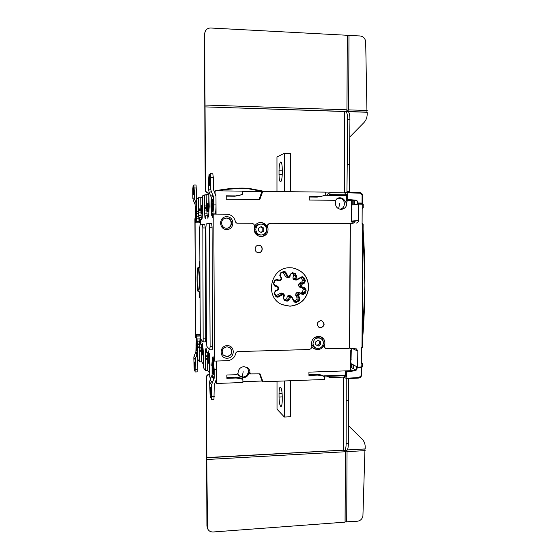 <?xml version="1.0" encoding="UTF-8"?>
<svg xmlns="http://www.w3.org/2000/svg" width="560" height="560" viewBox="0 0 560 560"><rect width="100%" height="100%" fill="white"/><g stroke="black" fill="none" stroke-linecap="round" stroke-linejoin="round"><path stroke-width="0.84" d="M198.247 289.968L198.317 289.989C199.612 290.5 199.423 269.409 198.128 269.479L198.086 269.465C196.798 269.066 196.959 289.618 198.247 289.968M200.256 340.928L200.417 343.539L202.496 345.737M203.406 354.361L203.413 356.286M195.643 218.526L194.894 218.715L195.58 337.47L196.336 338.401M202.636 209.545L202.629 207.578M202.587 195.93L202.237 217.49L202.153 218.33L201.838 216.86L201.628 219.8L201.39 216.993L200.578 217.329M209.671 373.03L207.697 370.447L205.366 370.524L203.273 367.416L203.504 355.446L202.818 345.184L202.531 346.332L202.279 343.203L202.083 345.751M202.468 195.93L204.456 194.971L204.302 208.74L204.939 217.469L205.254 215.852L205.506 218.715L205.723 215.922L207.655 215.446L207.921 218.456L208.166 215.292L208.523 216.874L208.628 215.964L209.202 206.325L208.796 192.857L209.265 192.647M202.37 197.022L200.774 197.785L198.569 197.764L198.429 210.644L198.933 218.274L199.024 219.093L199.297 217.546L199.528 220.29L199.724 217.525L200.55 217.329M198.569 197.764L196.483 198.779L196.749 211.204L196.322 219.618M195.622 218.526L195.832 221.081L196.014 218.358L196.245 219.618M200.123 340.928L199.997 343.091L199.689 341.271L199.206 349.027L199.486 361.858L197.393 358.75L197.526 346.78L196.959 337.89L196.707 338.968L196.483 336.077L196.315 338.401M205.366 370.524L205.31 359.807L207.648 359.716L207.697 370.447M210.714 378.539L209.692 376.95L209.965 364.133L209.3 354.067L209.181 353.059L208.852 354.263L208.565 350.889L208.341 353.591L206.409 351.176L206.171 348.201L205.94 350.77L205.604 348.852L205.31 359.807M212.079 375.403L212.065 365.778M211.239 196.959L211.022 206.507L211.757 215.894L212.114 214.144L212.408 217.224L212.66 214.207L213.78 214.095L214.452 361.102L213.332 359.863L213.052 356.636L212.793 359.38L212.401 357.28L211.771 365.785M205.429 341.859L205.793 338.8L205.226 227.941L204.827 224.434L200.025 224.847L199.696 228.305L200.284 335.202L200.655 338.968L203.084 341.88L205.478 341.887M199.941 340.004L199.213 348.362L197.505 346.087L197.498 344.673L199.395 344.673M199.829 340.004L200.186 338.807L200.515 341.824L201.033 341.803M201.019 339.409L201.04 342.468L200.515 341.824M200.291 335.783L196.707 335.888L196.455 334.348L196.21 336.525L195.748 335.951L195.076 220.437L195.538 220.339L195.832 222.831L196.532 218.848L196.742 211.897L198.45 211.337L199.031 220.913L199.248 220.052L199.535 222.124L199.843 219.38L200.361 219.261L200.396 224.791M196.707 335.888L197.498 344.673M212.205 349.741L212.632 346.486L212.079 227.164L211.617 223.391L206.255 223.874L205.87 227.584L206.458 342.335L206.878 346.409L209.685 349.769L212.268 349.776M207.655 215.446L208.159 215.446M209.524 360.031L209.587 373.037M208.789 210.07L208.803 194.243M209.678 374.059C207.543 374.367 206.374 375.592 206.178 377.727L206.934 525.777L207.403 528.094M343.511 377.111L343.189 450.149L206.766 457.555L207.501 528.416C208.523 530.852 210.392 532.035 213.122 531.986L345.058 522.144L345.38 451.738L206.857 459.508M209.678 374.479C207.683 374.906 206.605 376.124 206.444 378.14L206.85 457.737M346.381 450.632L346.479 450.625C347.655 450.212 348.292 447.86 348.39 443.562L348.502 378.651M348.474 425.712L362.033 439.04C364.112 441.154 365.162 443.751 365.197 446.845L365.183 448.924L347.305 449.918M345.058 521.892L357.462 521.22C360.633 520.688 362.453 518.791 362.936 515.543L364.966 448.938M365.169 450.625L347.046 451.64L346.717 522.018M346.017 450.646L347.046 451.64M345.422 450.681L345.093 521.885M364.966 448.98L347.277 449.967M343.238 450.191L206.766 457.793M345.268 450.688L345.38 451.738M346.255 378.476L346.15 443.688C346.052 447.979 345.422 450.338 344.253 450.744L343.189 450.149M237.832 374.108L238.791 375.739L243.327 377.734C246.631 377.328 248.57 375.48 249.13 372.183L249.599 373.261L250.411 373.919L249.942 372.855C250.04 370.811 249.319 369.152 247.786 367.857L243.999 366.618C240.17 367.178 238.189 369.39 238.063 373.268L236.81 374.668L226.87 375.018L226.884 378.343L236.124 378.014L240.415 378.616L242.879 379.428L242.886 382.501L216.797 383.46L215.551 381.752M242.886 381.724L262.094 381.017L262.955 381.759L260.057 373.863L250.411 373.919M351.82 348.474L350.784 350.336L350.686 370.699L308.938 372.155L308.931 375.41L317.793 375.095L321.902 375.69L324.681 376.628L324.674 379.477L262.955 381.759M324.681 376.915L328.321 376.782L329.826 377.615L328.44 375.711L345.548 375.095L344.274 377.083M214.452 361.102L227.241 360.703C232.036 360.164 234.913 357.532 235.886 352.793L237.181 351.603L308.882 349.524C311.143 349.104 312.102 347.739 311.766 345.436C311.003 340.263 313.159 337.204 318.227 336.266L320.768 336.714C324.184 338.422 325.465 341.215 324.625 345.079C324.254 346.745 324.793 347.97 326.235 348.754L348.992 348.362L349.552 347.774L350.147 224.203L349.587 223.615L270.298 223.321C267.967 223.699 266.987 225.085 267.351 227.472C266.196 224.371 263.991 222.712 260.736 222.509L259.462 222.628C257.334 223.076 255.724 224.259 254.646 226.177M260.519 236.628L260.694 236.649C255.752 235.557 253.694 232.47 254.513 227.388C254.87 225.001 253.869 223.622 251.517 223.244L236.803 223.188L235.487 222.012C234.479 217.21 231.553 214.599 226.709 214.172L213.78 214.095M260.694 236.649L261.212 236.67C266.455 235.844 268.674 232.764 267.869 227.423C267.505 225.064 268.478 223.699 270.788 223.314L270.298 223.321M258.706 252.665C263.382 252.826 263.368 245.077 258.699 245.266L258.566 245.266C254.366 245.238 253.89 252.042 258.048 252.602L258.706 252.665M320.691 327.852C324.821 326.039 325.199 323.694 321.811 320.803L320.712 320.649C316.764 322.189 316.239 324.478 319.13 327.509L320.691 327.852M226.716 216.734C218.596 216.377 218.652 229.768 226.765 229.467C234.85 229.796 234.815 216.475 226.716 216.734M227.185 345.681C219.142 345.597 219.198 358.75 227.234 358.197C235.249 358.253 235.214 345.163 227.185 345.681M290.017 306.208C300.769 304.962 306.999 298.893 308.714 287.994C308.413 276.983 302.995 270.284 292.453 267.897L290.045 267.757C270.249 266.903 264.019 298.137 282.639 304.794L290.017 306.208M216.699 361.032L216.797 383.46M311.892 346.619L314.062 348.782L317.569 349.706C320.705 349.426 322.826 347.774 323.946 344.736C323.568 346.423 324.114 347.662 325.57 348.453L326.158 348.719M216.055 214.109L215.95 190.82L242.396 191.135L242.403 194.285L239.918 195.181L235.571 195.909L226.212 195.811L226.219 199.22L259.812 199.549L262.731 191.38L325.255 192.129L325.248 195.055L321.3 196.434L309.288 196.7L309.281 200.039L334.39 200.291L335.559 201.88C335.083 206.234 336.924 208.74 341.082 209.398L341.481 209.384C345.401 208.586 347.123 206.122 346.654 201.985L347.711 200.424L351.519 200.459L351.414 221.249L352.576 223.37L349.916 223.727M350.259 223.573L350.91 223.531L350.357 224.154L349.762 347.781L350.301 348.383L356.44 348.887L357.819 351.085L357.581 367.724L361.732 367.493L361.907 363.384L361.305 362.67M354.466 348.628L351.61 348.845M350.91 223.531L352.548 223.307M351.848 221.641L351.925 221.039L358.526 220.563C358.4 221.984 357.665 222.817 356.328 223.055M358.526 220.563L358.61 204.127L357.49 202.741C357.378 201.299 356.643 200.459 355.285 200.214L347.879 199.591M361.389 347.879L361.998 347.312L362.691 224.287L362.089 224.252L362.18 207.928L362.789 207.9L362.635 203.637L363.209 204.26L363.188 207.914M361.312 362.46L362.327 363.307L361.305 363.377L361.396 347.361L362.418 347.242L363.125 224.301L362.53 223.678L363.09 224.294M351.939 199.934L348.824 199.906L348.824 200.431M351.925 221.039L351.799 205.079L357.623 204.26L357.49 202.755M351.631 221.641L355.173 221.655L353.143 223.251M352.177 205.023L352.198 200.683L351.519 200.676M354.662 200.333L352.198 200.683M354.662 200.165L354.641 204.68M353.815 204.799L353.836 200.326M361.466 375.354L358.981 377.531L346.878 378.238L346.549 372.078L346.528 376.796L345.233 376.019M345.324 375.781L346.507 376.096M343.994 377.097L346.696 378.749L346.878 378.238M345.94 374.612L345.94 375.76M345.562 371.819L346.353 371.791L346.339 374.598L345.548 374.626M345.562 370.874L345.548 375.095M350.77 371.028L345.562 371.063M350.693 369.586L352.856 370.811M351.393 363.804L351.372 367.591L350.7 367.612M356.615 368.046L356.979 368.305C356.853 369.719 356.118 370.566 354.774 370.839L354.41 370.636C355.754 370.363 356.489 369.523 356.615 368.109L356.755 366.674L351.022 363.608L350.735 360.192M351.036 360.185L351.288 349.426M356.979 368.305L357.133 367.5L361.732 367.493L362.306 366.884L362.299 363.328M355.74 369.999L351.372 367.591M353.822 365.106L353.801 368.928M354.774 370.839L347.459 371.651L346.906 372.281M352.982 368.48L353.003 364.665M361.445 375.522C361.137 376.971 360.276 377.811 358.869 378.035M361.06 375.522L361.501 375.333L361.515 367.738M361.522 367.507L361.123 367.794L361.081 375.382M324.681 376.628L320.831 374.885L316.715 374.29L308.931 374.563M323.708 375.886L328.44 375.711M327.285 375.753L328.321 376.782M363.09 229.845C365.68 266.973 365.47 303.835 362.46 340.431M363.09 229.922L364.882 285.362L362.46 340.41M346.031 194.376L347.081 194.18L347.368 194.74L347.319 198.968L347.704 198.898L347.732 192.794L359.996 193.179L359.821 192.584C361.319 192.759 362.208 193.606 362.495 195.139L362.488 195.314M347.732 192.794L347.571 192.199L359.821 192.584C361.305 192.766 362.18 193.62 362.467 195.139M359.996 193.179L362.516 195.314L362.474 203.637M347.704 198.898L348.264 199.535L347.907 199.591L355.656 200.158C357.014 200.403 357.749 201.243 357.868 202.685M355.656 200.158L348.264 199.535M347.368 194.768L347.319 198.968L346.339 198.961M346.43 200.543L346.36 195.531L329.049 195.335L330.309 192.703L328.937 192.927L326.606 195.307M346.654 201.985L345.324 202.118L346.486 200.543M341.264 208.796L341.873 208.803L340.494 209.363M337.904 198.121L339.829 198.261M345.324 202.118C344.456 199.416 342.65 197.96 339.92 197.757L338.653 197.897L335.09 200.529M336.175 199.199L338.324 198.289L339.955 198.275C345.884 198.898 345.779 208.747 339.85 209.188L339.815 209.188M338.247 198.303L337.022 198.555M321.3 196.434L317.163 197.099L309.288 197.015M320.208 196.735L320.607 196.623M325.255 192.885L328.937 192.927M262.731 191.38L261.856 191.597L259.021 199.542M242.396 191.366L261.856 191.597M214.179 191.534L215.95 190.82M359.821 192.584L347.557 192.199L344.183 192.871M347.235 194.355L346.423 194.509M346.073 194.509L346.766 194.516L346.759 195.874M346.353 195.867L347.165 195.874L347.326 198.716M346.346 198.737L347.151 198.744M344.785 192.885L346.36 195.531M324.604 195.286L329.049 195.335M284.459 191.639L284.466 153.223L290.64 153.356L290.612 191.716M276.976 191.548L276.969 156.996L284.466 153.223M282.275 169.393C282.191 164.864 281.701 162.386 280.805 161.959C279.741 162.526 279.146 165.452 279.027 170.73L279.027 174.419C279.104 178.941 279.601 181.426 280.511 181.874C281.561 181.335 282.149 178.43 282.275 173.152L282.275 169.393M215.859 190.855L213.983 191.142L215.838 190.743C224.7 188.923 233.646 188.034 242.676 188.083L248.178 188.237L262.248 190.96L262.157 191.429L242.396 191.324M262.248 190.96L248.178 188.237L248.129 188.72L262.402 191.457M214.116 191.415L214.599 191.359M217.854 190.841C227.878 188.944 237.972 188.237 248.129 188.72M215.838 190.743L215.838 190.743C226.527 188.545 237.307 187.712 248.178 188.237M208.166 215.292L208.621 215.292M208.796 193.186C206.773 192.801 205.667 191.576 205.478 189.511L205.058 106.89L344.694 111.524M344.323 192.843L344.68 111.531L345.471 111.251C346.829 111.734 347.557 114.478 347.641 119.497L346.948 192.325M208.796 193.333C206.633 193.067 205.436 191.842 205.212 189.651L204.421 34.51L205.086 31.675M349.237 192.255L349.93 119.567C349.846 114.555 349.111 111.804 347.739 111.328L347.676 111.321M205.058 106.89L344.918 111.412M347.284 35.462L346.969 111.3M348.201 111.517L366.961 112.14L365.687 41.888C365.232 38.423 363.363 36.449 360.094 35.959L347.312 35.462M349.853 136.927L363.839 122.696C365.988 120.442 367.101 117.698 367.164 114.464L367.178 112.273L348.362 111.664M348.635 111.657L348.635 112.014M347.144 111.307L348.642 109.879L367.185 110.502M348.992 35.364L348.642 109.879M205.051 105.042L204.687 33.901L205.275 31.234C206.444 29.057 208.271 27.979 210.763 28.007L347.291 35.28L346.948 109.816L205.051 105.042L204.981 106.757M346.766 111.293L346.948 109.816M207.2 215.628L206.654 208.726L206.822 194.992L208.712 194.243M206.822 194.992L204.456 194.971M204.981 194.978L207.627 194.677M205.275 194.943L208.789 194.243M201.838 216.86L202.23 216.853M201.39 216.993L201.831 216.993M207.851 211.918L207.9 211.883C208.439 211.484 208.432 203.791 207.893 203.35L207.809 203.315C207.186 203.35 207.235 212.296 207.851 211.918M205.254 215.852L206.717 215.824M207.193 213.836L204.827 213.843M204.568 210.042L206.927 210.035M204.519 205.933L206.878 205.975M239.918 195.181L234.913 196.224L226.212 196.133M242.403 194.285L239.26 195.489M258.986 222.733L260.057 222.649C268.828 222.355 268.842 236.901 260.078 236.565L260.043 236.565M320.012 336.469C321.944 337.666 323.015 339.423 323.225 341.74M319.928 348.131L316.645 349.125L313.474 348.383M311.521 342.461L311.514 342.517C311.591 344.575 312.487 346.094 314.216 347.088L315.553 347.823M319.074 337.659L318.892 337.568C317.121 336.819 315.413 337.001 313.768 338.107M323.379 343.042C322.525 347.522 319.977 349.153 315.749 347.928C314.006 346.927 313.096 345.394 313.026 343.329C313.824 338.954 316.302 337.288 320.46 338.338C322.322 339.311 323.302 340.879 323.379 343.042M320.642 344.561L320.649 341.677L318.22 340.298L315.777 341.81L315.77 344.694L318.206 346.066L320.642 344.561L319.389 343.903L319.396 341.04L320.649 341.677M318.157 340.34L319.396 341.04M319.389 343.903L316.995 345.387M260.708 224.091L259.574 224.203C256.599 224.735 254.982 226.534 254.73 229.6C255.073 232.946 256.893 234.759 260.183 235.039L261.317 235.011C258.006 234.731 256.172 232.904 255.822 229.53C256.081 226.443 257.705 224.63 260.708 224.091C264.215 224.189 266.168 226.009 266.567 229.558C266.266 232.82 264.516 234.633 261.317 235.011M261.205 232.519L263.732 231.035L263.732 228.067L261.198 226.569L258.671 228.053L258.678 231.028L261.205 232.519M260.785 232.267L263.732 231.035M262.808 231.077L262.801 228.13L263.732 228.067M260.68 226.877L262.801 228.13M362.089 195.328L362.047 203.098L362.474 203.119L362.516 195.314L362.075 195.188M259.469 373.877L262.094 381.017M242.879 379.428L242.27 378.602L239.764 377.776L235.473 377.174L226.877 377.475M247.268 367.493C249.823 372.442 248.374 375.69 242.914 377.237L238.441 375.277M246.82 367.451L246.68 367.318C250.579 370.552 247.24 377.699 242.186 376.936L238.924 375.368L237.937 373.94L238.763 375.193M249.942 372.855L249.13 372.183M258.447 245.273L258.538 245.273C263.186 245.091 263.193 252.791 258.545 252.63L257.894 252.574M321.727 320.782C324.933 323.708 324.513 326.025 320.46 327.74L318.941 327.411M226.59 228.221L226.457 228.221C220.878 228.333 219.737 219.457 225.183 218.211L226.548 218.029C233.03 217.819 233.065 228.48 226.59 228.221M224.882 218.309L226.282 218.113C232.701 217.903 232.736 228.473 226.317 228.207L226.268 228.207M227.059 356.769L223.202 355.082C221.06 350.805 222.334 348.026 227.024 346.759L230.09 347.718C233.24 352.044 232.232 355.054 227.059 356.769M230.132 347.753C233.002 352.058 231.924 354.998 226.905 356.587L222.957 354.774M292.467 267.904C302.946 270.354 308.308 277.067 308.553 288.036C306.81 298.879 300.587 304.913 289.884 306.145L282.128 304.577M283.78 294.63L283.276 297.983L284.389 300.384L287.182 301.203L289.387 299.789L290.801 296.716L291.634 297.276L294.042 301.679L295.407 302.652L299.327 300.86L299.929 298.256L298.662 295.925L298.788 294.644L300.391 293.713L303.128 294.518L305.256 293.293L306.194 290.136L304.864 287.861L302.365 287.112L301.588 286.104L302.127 284.312L304.465 283.066L305.396 280.553L303.94 277.634L302.645 276.759L301.427 276.962L296.996 279.314L295.995 279.328L296.499 275.982L295.4 273.567L292.614 272.727L290.402 274.127L288.988 277.207L288.155 276.64L285.733 272.195L284.361 271.208L280.399 272.979L279.79 275.611L281.078 277.963L280.952 279.258L279.328 280.182L276.556 279.363L274.4 280.595L273.448 283.773L274.806 286.069L277.347 286.832L278.131 287.84L277.585 289.646L275.219 290.906L274.281 293.433L275.765 296.359L277.074 297.234L278.313 297.024L282.772 294.644L283.78 294.63L283.815 293.923L281.813 293.104M279.328 280.182L279.328 280.861L280.546 280.42L280.546 279.769M280.952 279.258L281.428 279.3L280.546 280.42M281.078 277.963L281.582 277.977L281.428 279.3M281.582 277.977L280.084 275.233L280.497 273.455L283.22 271.887L284.907 272.461L287.532 277.263L288.358 277.809L289.912 276.983L290.402 274.127M282.989 271.999L285.649 276.857L287.483 277.186M288.316 277.802L285.649 276.857M292.649 272.734L290.731 274.253M291.676 273.329L292.971 273.798L293.671 275.324L292.873 277.984L294.826 278.376L295.176 279.678L295.939 280.098L293.468 279.482L292.873 277.984M292.166 273.301L294.868 274.106L295.617 275.737L294.826 278.376M296.996 279.314L296.632 280.014L301.42 277.466L301.427 276.962M296.632 280.014L295.939 280.098M303.94 277.634L301.42 277.466M301.147 277.613L302.484 280.308L301.896 281.897L299.229 283.318L301.238 283.836L300.573 285.061L300.692 286.475L301.553 287.546L299.551 287.084L298.69 285.936L298.578 284.62L299.229 283.318M301.224 277.571L303.121 277.928L304.514 280.728L303.884 282.422L301.238 283.836M299.551 287.084L302.407 287.945L303.24 289.38L302.351 292.369L300.86 293.104L298.004 292.25L299.95 292.908L298.641 293.328L297.766 294.448L297.654 295.841L295.673 295.232L295.841 293.783L296.66 292.74L298.592 293.398M301.553 287.546L304.388 288.4L305.284 289.94L304.381 292.964L302.939 293.797L299.95 292.908M298.004 292.25L296.66 292.74M295.673 295.232L297.122 297.885L296.737 299.53L294.182 301.035M291.102 296.016L288.512 295.295L291.704 296.499L294.308 301.259L294.987 301.854L295.981 301.812L294.245 301.147M288.512 295.295L287.434 296.191L286.643 298.851L285.222 299.74L283.99 299.446M282.772 294.644L282.59 293.79L280.777 293.16L281.757 293.083M280.777 293.16L275.933 295.736M277.347 286.832L277.697 286.265L276.087 285.705M275.989 285.67L274.344 285.18M275.758 279.937L279.314 280.861M297.654 295.841L299.089 298.48L298.683 300.237L295.981 301.812L296.513 302.498M290.08 297.472L287.434 296.191M289.331 296.793L290.304 295.981M289.303 296.87L288.512 299.516L289.387 299.789M287.14 301.196L286.993 300.468L288.512 299.516L286.643 298.851M285.222 299.74L286.993 300.468L284.368 299.691L283.612 298.067L284.431 295.337L283.815 293.923M282.59 293.79L283.507 293.755M282.513 293.832L277.767 296.366L278.313 297.024M275.765 296.359L276.045 295.911L277.767 296.366L276.038 295.687M276.045 295.911L274.624 293.097L275.254 291.389L278.012 289.919L278.614 288.736L278.488 287.308L277.697 286.265M276.01 285.677L277.634 286.244L274.715 285.369L273.819 283.822L274.736 280.763L276.192 279.937L279.223 280.833M278.131 287.84L278.488 287.308M278.614 288.736L278.187 288.498M277.585 289.646L278.012 289.919M283.969 295.659L284.431 295.337M290.801 296.716L290.605 296.275M291.634 297.276L291.704 296.499M298.662 295.925L297.612 295.757M298.788 294.644L297.766 294.448M298.641 293.328L299.194 294.126M300.391 293.713L299.866 292.887M302.365 287.112L301.469 287.518M301.588 286.104L300.692 286.475M300.573 285.061L301.532 285.453M302.127 284.312L301.161 283.878M295.995 279.328L295.414 279.881M295.176 279.678L295.589 279.594M295.806 278.299L294.805 278.467M289.709 276.451L289.912 276.983M288.988 277.207L288.939 277.795M288.155 276.64L287.532 277.263M290.479 380.744L290.451 416.759L284.389 417.039L284.396 380.968M284.389 417.039L277.025 409.206L277.018 381.241M279.041 397.068C279.195 402.759 279.846 405.93 280.987 406.595C281.764 406.231 282.177 404.096 282.233 400.19L282.233 396.543C282.079 390.838 281.435 387.674 280.301 387.044C279.517 387.422 279.097 389.571 279.041 393.491L279.041 397.068L282.233 396.935M208.341 353.591L208.81 353.584M207.648 359.716L207.816 352.863M208.6 363.244L208.74 363.251C209.251 362.775 209.09 355.264 208.558 354.816L208.544 354.802C207.935 353.962 207.991 362.621 208.6 363.244M207.655 355.768L205.317 355.803M205.541 352.331L207.41 352.289M205.94 350.77L206.381 350.77M208.852 354.263L209.3 354.256M202.531 346.332L202.923 346.325M199.43 351.771L201.607 351.701L201.782 345.317M201.607 351.701L201.663 361.788L203.259 364.098M202.475 354.942L202.587 354.949C203.042 354.55 202.902 347.452 202.433 347.067L202.419 347.06C201.887 346.311 201.943 354.41 202.475 354.942M199.486 361.858L201.663 361.788M201.383 348.957L199.206 349.027L201.383 348.957M201.649 347.83L199.465 347.872M199.64 344.89L201.453 344.848M199.997 343.091L200.389 343.084M201.138 217.098L200.83 208.089L198.625 208.068M200.774 197.785L200.83 208.089M200.634 210.679L198.429 210.644L200.634 210.679M201.712 213.668L201.754 213.64C202.23 213.304 202.216 206.038 201.74 205.667L201.67 205.639C201.131 205.66 201.18 214.011 201.712 213.668M198.709 212.093L200.914 212.093M201.124 215.334L198.919 215.334M199.297 217.546L199.724 217.546M204.827 224.434L202.468 224.469L202.853 227.934L203.14 341.908M199.325 346.024L197.505 346.087M198.45 211.932L196.742 211.897M196.749 213.339L198.548 213.311M196.658 213.941L198.59 213.962M198.744 216.678L196.518 216.664M195.545 220.444L195.076 220.437M195.748 335.951L196.245 335.937M196.987 277.669L196.98 278.054M197.232 341.152L199.444 341.089M199.451 343.917L197.4 343.987M198.254 291.816C196.742 291.361 196.553 267.155 198.072 267.617L198.121 267.624C199.647 267.505 199.878 292.453 198.345 291.844L198.254 291.816M199.913 267.652L199.444 267.596L199.416 261.905L199.878 261.436M199.878 261.639L199.416 261.905M199.605 267.652L199.577 261.954M200.081 297.857L199.612 297.402L200.046 291.837L198.345 291.844M199.584 291.837L199.612 297.402M199.843 219.38L200.368 219.387M211.617 223.391L209.083 223.426L209.524 227.157L210.105 346.549L209.755 349.804M194.817 364.504L194.278 364.525L194.215 370.594L194.866 370.573M194.306 369.726L194.859 369.705M197.505 358.918L197.169 371.896L195.055 371.973L195.664 357.882L194.236 355.733L195.867 351.89L196.532 336.245M194.215 370.594L193.816 357.588L194.236 355.733M194.278 364.525L194.495 362.068L195.055 371.973M196.49 336.245L197.323 353.976L195.664 357.882M196.063 345.436L196.511 341.11L197.05 346.759L196.714 351.071C196.35 351.008 196.133 349.125 196.063 345.436M196.581 350.903L196.651 350.952C197.218 351.148 197.092 341.754 196.525 341.278L196.455 341.236C195.895 341.061 196.007 350.343 196.581 350.903M196.756 346.367L196.462 347.725L196.441 344.19L196.756 346.367M196.7 345.814L196.35 345.821M196.35 218.036L195.776 220.605L195.013 204.239L193.319 200.354L194.74 199.661L193.921 184.954L193.529 194.6L193.256 191.828L193.809 191.828M193.942 184.961L196.063 184.982L196.651 198.702M193.781 186.501L193.221 186.494L193.088 185.514L192.808 188.902L192.864 198.471L193.319 200.354M193.221 186.494L193.256 191.828M194.74 199.661L196.469 203.616L196.777 210.651M193.83 185.507L193.116 185.5M196.007 218.036L196.504 210.651M196.266 210.728L195.846 215.929L195.279 211.064L195.825 205.87L196.266 210.728M195.741 205.996C195.139 206.01 195.181 216.02 195.783 215.803L195.797 215.803C196.406 215.887 196.371 205.758 195.762 205.989L195.741 205.996M195.566 210.966L195.86 209.062L195.881 212.667L195.566 210.966L195.965 210.973M211.057 390.425L210.28 390.46L210.175 397.712L211.12 397.677M210.315 396.711L211.12 396.683M216.104 361.053L216.769 378.028L214.249 385.035L213.955 399.63L211.414 399.735L211.694 385.133L212.219 382.851L210.14 379.722L212.1 375.095L212.065 366.954C212.072 362.782 212.31 360.297 212.786 359.506L213.038 356.503L213.647 360.213M210.175 397.712L209.629 381.955L210.14 379.722M210.28 390.46L210.588 387.597L211.414 399.735M213.353 360.227L214.179 369.81L214.221 378.119L212.219 382.851M212.394 367.409C212.422 363.923 212.639 362.236 213.066 362.355L213.836 369.341L213.367 374.353C212.828 374.367 212.499 372.057 212.394 367.409M213.15 362.495L212.982 362.502C212.163 362.32 212.317 373.296 213.136 374.164L213.262 374.241C214.074 374.444 213.899 363.3 213.08 362.565L212.968 362.502M213.402 368.767L213.269 370.699L212.975 370.293L212.954 366.044L213.402 368.767M213.276 367.227L212.919 367.241M213.311 367.955L212.814 367.969M213.374 368.984L212.933 368.998M211.316 191.562L213.388 196.364L213.43 204.883L216.013 204.904C215.999 209.328 215.74 212.317 215.243 213.878L212.681 213.857L212.408 217.35L212.107 214.004C211.624 212.702 211.351 209.902 211.302 205.604L211.267 197.274L209.237 192.577L211.316 191.562L210.763 189.231L210.28 173.789L209.671 185.542L209.279 182.217L210.091 182.231M212.821 173.845L213.304 177.464L213.36 189.266L215.978 196.392L216.013 204.904M210.063 175.791L209.244 175.777L209.055 174.608L208.642 178.752L208.698 190.302L209.237 192.577M209.244 175.777L209.279 182.217M210.126 174.601L209.09 174.587M212.681 213.857C213.164 212.303 213.416 209.307 213.43 204.883M213.08 205.002L212.464 211.302C211.988 211.407 211.708 209.468 211.638 205.492C211.687 201.208 211.96 199.108 212.471 199.185L213.08 205.002M212.52 211.176L212.38 211.169C213.262 211.246 213.241 199.038 212.366 199.311L212.324 199.318C211.449 199.395 211.477 211.428 212.359 211.176M212.058 205.345L212.492 203.014L212.513 207.375L212.058 205.345L212.625 205.352M212.555 204.414L212.163 204.407M212.541 206.213L212.177 206.213M362.173 208.572L363.216 207.921L362.173 208.607L363.216 207.921L363.237 204.267L358.61 204.127M206.444 378.14L206.178 377.727M206.934 525.777L207.2 526.617M346.15 443.688L348.39 443.562M348.593 400.372L346.346 400.463M357.819 351.085L352.954 348.81M361.312 362.397L362.327 363.307L362.306 366.884L357.735 367.199M351.981 209.657L351.477 209.65M347.032 371.455L346.549 372.015M347.459 371.651L354.34 370.643M356.986 368.025L361.144 367.521M346.759 378.742L358.834 378.049L358.981 377.531M362.278 366.912L361.767 367.479M350.742 359.219L351.239 359.205M320.831 374.885L321.902 375.69M317.793 375.095L316.715 374.29M328.958 376.32L345.338 375.725M362.39 347.263L361.893 347.837M362.53 223.678L363.125 224.301L362.418 347.242L361.389 347.886M362.145 203.623L362.047 203.098L357.861 202.979M347.347 198.961L347.907 199.591L347.319 198.968M355.264 200.214L355.271 200.214C356.608 200.445 357.336 201.292 357.462 202.748L357.49 203.042M317.163 197.099L318.262 196.798M346.157 194.796L329.581 194.607M282.275 170.786L279.027 170.73M279.027 174.419L282.247 174.468M349.93 119.567L347.641 119.497M347.438 164.416L349.72 164.458M349.3 191.387L347.025 191.359M204.687 33.901L204.421 34.51M206.654 208.726L204.302 208.74M204.295 207.242L206.647 207.291M234.913 196.224L235.571 195.909M267.869 227.423L267.351 227.472M323.946 344.736L324.625 345.079M338.59 208.782L339.689 203.651M357.49 203.056L357.574 204.267M363.209 204.274L362.635 203.637L358.449 203.525L362.635 203.637M242.186 376.936L243.194 371.742M236.124 378.014L235.473 377.174M239.764 377.776L240.415 378.616M280.084 275.233L279.79 275.611M285.733 272.195L283.08 272.132M292.971 273.798L294.868 274.106L295.4 273.567M296.499 275.982L293.671 275.324M293.279 279.321L295.232 279.727M295.358 279.832L293.468 279.482M302.484 280.308L305.396 280.553M304.465 283.066L301.896 281.897M298.578 284.62L300.58 285.145M300.685 286.391L298.69 285.936M302.407 287.945L304.388 288.4L304.864 287.861M306.194 290.136L303.24 289.38M302.351 292.369L305.256 293.293M302.897 294.462L302.785 293.755L300.86 293.104M297.822 294.378L295.841 293.783M297.122 297.885L299.929 298.256M299.327 300.86L296.737 299.53M288.75 295.267L290.542 295.953M274.715 285.369L274.806 286.069M276.794 279.419L276.15 279.93M273.448 283.773L273.819 283.822M275.219 290.906L275.254 291.389M284.389 300.384L284.368 299.691M294.042 301.679L294.308 301.259M283.234 271.348L283.22 271.887M280.399 272.979L280.497 273.455M282.107 393.372L279.041 393.491M207.403 358.19L205.079 358.295M205.065 356.818L207.396 356.79M201.397 350.315L199.22 350.392M198.436 209.265L200.634 209.3M203.441 338.849L205.793 338.8M205.226 227.941L202.853 227.934M199.766 220.738L200.375 220.745M196.532 218.848L198.758 218.862M196.049 221.508L199.36 221.536M200.06 338.933L197.218 339.003M201.026 340.389L200.424 340.41M210.105 346.549L212.632 346.486M212.079 227.164L209.524 227.157M193.816 357.588L195.237 359.772M197.414 369.222L195.293 369.292M195.657 352.821L197.113 354.921M197.323 353.976L195.867 351.89M194.285 197.736L192.864 198.471M194.229 187.992L196.378 188.02M196.238 202.657L194.782 203.301M195.013 204.239L196.469 203.616M209.629 381.955L211.694 385.133M214.305 396.508L211.75 396.613M214.179 369.81L216.734 369.719M211.848 376.208L213.955 379.26M214.221 378.119L212.1 375.095M210.763 189.231L208.698 190.302M210.707 177.422L213.304 177.464M213.115 195.202L210.994 196.14M211.267 197.274L213.388 196.364M344.253 450.744L346.479 450.625M350.105 348.334L349.489 348.04M356.587 368.081C356.447 369.509 355.712 370.356 354.375 370.629L347.067 371.441L346.521 372.043L346.5 376.761M356.587 368.074L356.706 366.646M361.55 367.5L361.48 375.501C361.179 376.999 360.297 377.846 358.834 378.049L346.731 378.756M344.33 377.083L329.826 377.615M363.09 229.467C365.722 266.854 365.512 303.975 362.46 340.823M346.374 200.55L347.711 200.424M330.316 192.703L344.89 192.878M347.739 111.328L345.471 111.251M205.156 194.901L208.768 194.103M320.46 338.338L318.892 337.568M362.516 203.637L362.474 203.119M238.448 375.291L238.791 375.739M284.277 299.649L284.676 299.81M279.3 280.854L277.648 280.497M199.535 222.124L200.382 222.131M196.287 221.48L199.36 221.515M195.832 222.831L200.382 222.887M196.455 334.348L200.277 334.222M196.917 336.14L200.298 336.028M198.072 267.617L199.479 267.596M200.144 338.786L200.571 338.772M196.063 184.982L193.921 184.954M212.863 173.831L210.28 173.789"/></g></svg>
